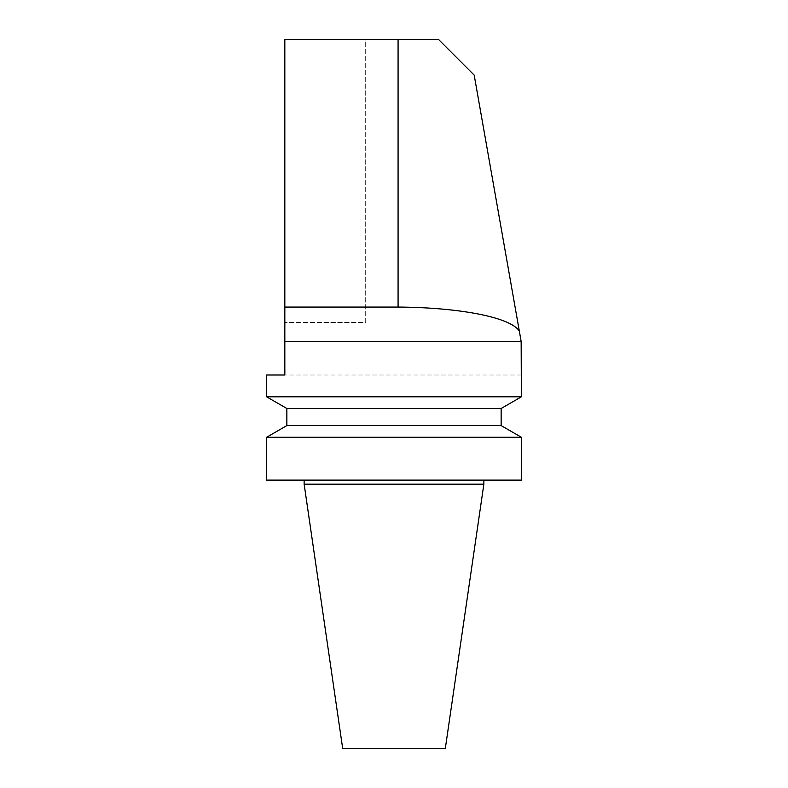 <?xml version="1.0" encoding="UTF-8"?>
<svg xmlns="http://www.w3.org/2000/svg" width="788" height="788" viewBox="0 0 788 788"><rect width="100%" height="100%" fill="white"/><g stroke="black" fill="none" stroke-linecap="round" stroke-linejoin="round"><path stroke-width="0.59" stroke-dasharray="3.94 2.96" d="M521.361 374.999L284.832 374.999L521.361 374.999M521.361 342.652L474.189 75.116L438.473 39.4L284.832 39.4L284.832 374.999M521.361 396.827L266.639 396.827M365.701 39.4L284.832 39.4L365.701 39.4L365.701 322.43L284.832 322.43L365.701 322.43L365.701 39.4M445.299 748.6L342.701 748.6M483.862 484.167L304.138 484.167M521.361 480.119L266.639 480.119M521.361 437.261L266.639 437.261M501.148 425.589L286.852 425.589M501.148 408.499L286.852 408.499"/><path stroke-width="1.18" d="M284.832 374.999L266.639 374.999L284.832 374.999L284.832 341.44L521.154 341.44L474.189 75.116L438.473 39.4L284.832 39.4L284.832 341.44M266.639 374.999L266.639 396.827L521.361 396.827L521.154 341.44M519.331 331.088C510.26 316.835 457.198 307.399 398.078 307.064L398.078 39.4M284.832 307.064L398.078 307.064M342.701 748.6L445.299 748.6L483.862 484.167L304.138 484.167L342.701 748.6M266.639 480.119L521.361 480.119L521.361 437.261L266.639 437.261L266.639 480.119M501.148 425.589L501.148 408.499L286.852 408.499L286.852 425.589L501.148 425.589L521.361 437.261M304.138 480.119L304.138 484.167M483.862 480.119L483.862 484.167M286.852 425.589L266.639 437.261M501.148 408.499L521.361 396.827M286.852 408.499L266.639 396.827"/></g></svg>
